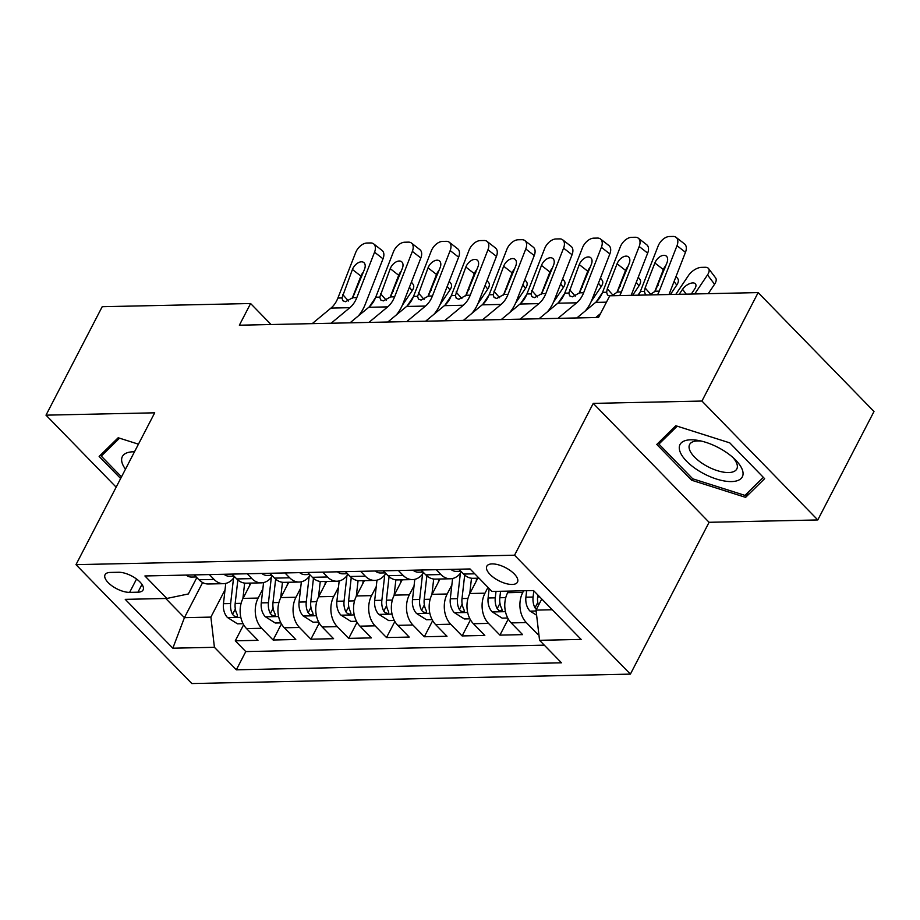 <?xml version="1.0" encoding="UTF-8"?>
<svg xmlns="http://www.w3.org/2000/svg" width="920" height="920" viewBox="0 0 920 920"><rect width="100%" height="100%" fill="white"/><g stroke="black" fill="none" stroke-linecap="round" stroke-linejoin="round"><path stroke-width="1.38" d="M492.131 563.903A17.273 7.348 -152.6 0 0 486.806 566.237A17.273 7.348 -152.6 0 0 493.959 577.771A17.273 7.348 -152.6 0 0 512.164 584.464A17.273 7.348 -152.6 0 0 517.488 582.13A17.273 7.348 -152.6 0 0 510.335 570.596A17.273 7.348 -152.6 0 0 492.131 563.903M817.788 519.949L701.937 401.051L593.25 403.385L709.09 522.295L817.788 519.949L874 411.504L758.149 292.594L609.764 295.791L598.518 317.48L239.361 325.209L250.608 303.519L102.212 306.705L46 415.161L116.15 487.163M709.09 522.295L630.395 674.119L191.843 683.56L75.992 564.65L514.544 555.208L630.395 674.119M250.953 583.073L243.018 598.391A21.597 15.41 88.8 0 0 246.548 628.601L257.979 640.331L235.29 640.814L243.639 624.726M262.844 589.007L258.14 598.069A21.597 15.41 88.8 0 0 261.671 628.279L273.102 640.009L281.439 623.909M273.102 640.009L295.78 639.515L284.349 627.785A21.597 15.41 88.8 0 1 280.83 597.574L288.765 582.268M326.565 581.452L318.63 596.769A21.597 15.41 88.8 0 0 322.161 626.969L333.592 638.698L310.902 639.193L319.251 623.093M364.377 580.635L356.442 595.953A21.597 15.41 88.8 0 0 359.961 626.163L371.392 637.894L348.714 638.376L357.052 622.276M402.178 579.818L394.243 595.136A21.597 15.41 88.8 0 0 397.773 625.347L409.204 637.077L386.515 637.56L394.864 621.471M439.99 579.014L432.055 594.32A21.597 15.41 88.8 0 0 435.574 624.53L447.005 636.26L424.327 636.755L432.664 620.655M477.791 578.197L469.855 593.515A21.597 15.41 88.8 0 0 473.386 623.714L484.817 635.444L462.127 635.938L470.476 619.838M508.484 591.111L507.667 592.698A21.597 15.41 88.8 0 0 511.186 622.909L522.617 634.639L499.94 635.122L508.277 619.022M129.628 592.365L137.942 592.192A16.732 7.119 -152.6 0 0 143.106 589.927A16.732 7.119 -152.6 0 0 136.171 578.749A16.732 7.119 -152.6 0 0 118.53 572.263L110.216 572.447A16.732 7.119 -152.6 0 0 105.064 574.701A16.732 7.119 -152.6 0 0 111.998 585.879A16.732 7.119 -152.6 0 0 129.628 592.365L136.551 579.025M202.63 582.555L184.425 617.665L210.887 617.101L214.417 647.312L236.336 669.806L561.476 662.803L539.557 640.308L581.141 639.411L533.554 590.571L491.958 591.468L470.051 568.962L144.911 575.966L166.83 598.46L188.347 593.963L196.834 577.576M214.417 647.312L172.833 648.197L125.246 599.357L166.83 598.46M523.606 590.778L522.79 592.376L507.667 592.698M487.991 587.385L484.978 593.181L469.855 593.515M451.869 584.936L447.178 593.998L432.055 594.32M414.069 585.752L409.365 594.814L394.243 595.136M376.257 586.569L371.565 595.631L356.442 595.953M338.456 587.374L333.753 596.436L318.63 596.769M300.644 588.191L295.952 597.252L280.83 597.574M235.29 640.814L245.778 651.578L544.284 645.161M522.79 592.376A21.597 15.41 -91.2 0 0 526.309 622.575L537.74 634.306L538.844 634.282M499.94 635.122L488.508 623.392A21.597 15.41 -91.2 0 1 484.978 593.181M462.127 635.938L450.697 624.208A21.597 15.41 -91.2 0 1 447.178 593.998M424.327 636.755L412.896 625.025A21.597 15.41 -91.2 0 1 409.365 594.814M386.515 637.56L375.084 625.83A21.597 15.41 -91.2 0 1 371.565 595.631M348.714 638.376L337.284 626.646A21.597 15.41 -91.2 0 1 333.753 596.436M310.902 639.193L299.471 627.463A21.597 15.41 -91.2 0 1 295.952 597.252M209.357 574.574L214.084 579.428A21.597 15.41 88.8 0 0 223.537 583.671A21.597 15.41 88.8 0 0 234.577 576.691M194.235 574.908L198.961 579.749A21.597 15.41 88.8 0 0 208.414 583.993L223.537 583.671M232.035 574.091L236.762 578.933A21.597 15.41 88.8 0 0 246.226 583.176L261.349 582.854A21.597 15.41 -91.2 0 1 251.884 578.611L247.158 573.758M269.847 573.275L274.574 578.128A21.597 15.41 88.8 0 0 284.027 582.36L299.149 582.038A21.597 15.41 -91.2 0 1 289.696 577.794L284.97 572.953M307.648 572.458L312.374 577.311A21.597 15.41 88.8 0 0 321.839 581.555L336.961 581.221A21.597 15.41 -91.2 0 1 327.497 576.99L322.77 572.136M345.46 571.653L350.186 576.495A21.597 15.41 88.8 0 0 359.639 580.738L374.762 580.416A21.597 15.41 -91.2 0 1 365.309 576.173L360.582 571.32M383.26 570.837L387.987 575.69A21.597 15.41 88.8 0 0 397.452 579.922L412.574 579.6A21.597 15.41 -91.2 0 1 403.109 575.356L398.383 570.515M421.072 570.02L425.799 574.873A21.597 15.41 88.8 0 0 435.252 579.105L450.374 578.784A21.597 15.41 -91.2 0 1 440.921 574.54L436.195 569.698M458.873 569.204L463.599 574.057A21.597 15.41 88.8 0 0 473.064 578.3L479.009 578.174M225.032 589.812L210.887 617.101M701.937 401.051L758.149 292.594M593.25 403.385L514.544 555.208M75.992 564.65L154.698 412.815L46 415.161M271.066 324.53L250.608 303.519M165.738 598.483L184.425 617.665L172.833 648.197M541.776 599.012L536.026 610.109L552.241 609.753M245.778 651.578L236.336 669.806M537.74 634.306L538.648 632.557M272.377 575.874A21.597 15.41 -91.2 0 1 261.349 582.854M310.19 575.069A21.597 15.41 -91.2 0 1 299.149 582.038M347.99 574.252A21.597 15.41 -91.2 0 1 336.961 581.221M385.802 573.436A21.597 15.41 -91.2 0 1 374.762 580.416M423.603 572.631A21.597 15.41 -91.2 0 1 412.574 579.6M461.414 571.814A21.597 15.41 -91.2 0 1 450.374 578.784M539.557 640.308L536.026 610.109M138.437 444.176L118.185 437.747L99.141 456.435L120.646 478.503M729.755 442.865L675.82 425.741L656.788 444.44L691.679 480.24L745.602 497.363L764.635 478.676L729.755 442.865M748.351 492.062L745.602 497.363M692.53 478.607L691.679 480.24M186.208 575.08A14.306 10.212 88.8 0 0 191.59 577.058L196.236 576.966M312.214 323.644L330.959 308.096A27.002 19.274 88.8 0 0 337.904 298.034L355.649 252.609A10.799 6.532 -52 0 1 366.884 243.029L370.668 242.949A10.799 6.532 -52 0 1 373.635 243.857A10.799 6.532 -52 0 1 374.555 252.206L356.81 297.631L352.74 297.712L345.506 301.714L342.838 300.725L341.975 297.953L352.429 269.479A8.636 5.232 128 0 1 361.422 261.82A8.636 5.232 128 0 1 363.803 262.533A8.636 5.232 128 0 1 364.527 269.215L352.74 297.712M358.351 315.916A40.491 28.899 88.8 0 0 365.274 304.244L383.019 258.819L374.555 252.206M331.119 323.23L349.865 307.683A27.002 19.274 88.8 0 0 356.81 297.631M373.635 243.857L382.11 250.458A10.799 6.532 128 0 1 383.019 258.819M363.434 272.021A8.636 5.232 -52 0 0 360.904 276.092L352.222 298.322M194.419 575.103L195.293 576.139A14.306 10.212 88.8 0 0 195.546 576.253M249.4 586.086L249.734 583.107M402.235 305.463L412.114 290.766L409.423 287.201M242.891 598.644L244.651 583.096M243.075 623.702L237.475 623.829L227.435 617.481A14.306 10.212 -91.2 0 1 223.456 603.692L225.756 583.395M369.437 306.705L375.567 297.585M233.519 578.174L230.644 603.543A14.306 10.212 88.8 0 0 232.541 614.376L234.013 615.952L236.658 616.745L237.521 616.089L237.084 614.284A14.306 10.212 -91.2 0 1 235.175 603.451L237.843 579.957M399.372 273.861L400.211 273.849M392.863 290.248A8.636 4.312 142.9 0 1 393.047 290.467A8.636 4.312 142.9 0 1 393.426 291.226M411.412 282.095L413.172 284.406A10.799 5.382 142.9 0 1 412.114 290.766M134.493 451.8A35.098 14.938 -152.6 0 0 133.17 451.8A35.098 14.938 -152.6 0 0 125.476 469.177M132.388 455.848A26.576 11.304 -152.6 0 0 131.985 456.504A26.576 11.304 -152.6 0 0 131.686 457.217M121.498 476.859L101.269 456.101L119.531 438.173M103.12 452.536L101.269 456.101M679.707 450.697A35.098 14.938 -152.6 0 0 716.496 479.044A35.098 14.938 -152.6 0 0 742.624 470.672A35.098 14.938 -152.6 0 0 734.838 459.264A35.098 14.938 -152.6 0 0 698.682 440.519A35.098 14.938 -152.6 0 0 679.707 450.697M701.454 441.105A26.576 11.304 -152.6 0 0 689.62 444.509A26.576 11.304 -152.6 0 0 689.39 449.178A26.576 11.304 -152.6 0 0 712.62 468.924A26.576 11.304 -152.6 0 0 736.805 468.959A26.576 11.304 -152.6 0 0 737.035 464.289A26.576 11.304 -152.6 0 0 732.757 457.343M763.347 477.342L744.97 495.385L692.714 478.803L658.915 444.095L677.178 426.178M660.767 440.53L658.915 444.095M224.02 574.264A14.306 10.212 88.8 0 0 229.39 576.253L234.048 576.15M350.025 322.828L368.77 307.28A27.002 19.274 88.8 0 0 375.716 297.217L393.449 251.792A10.799 6.532 -52 0 1 404.697 242.224L408.468 242.132A10.799 6.532 -52 0 1 411.435 243.041A10.799 6.532 -52 0 1 412.355 251.39L394.611 296.815L390.54 296.907L383.306 300.909L380.65 299.92L379.787 297.137L390.241 268.663A8.636 5.232 128 0 1 399.234 261.004A8.636 5.232 128 0 1 401.603 261.728A8.636 5.232 128 0 1 402.339 268.41L390.54 296.907M396.163 315.1A40.491 28.899 88.8 0 0 403.086 303.428L420.831 258.002L412.355 251.39M368.92 322.414L387.676 306.877A27.002 19.274 88.8 0 0 394.611 296.815M411.435 243.041L419.911 249.653A10.799 6.532 128 0 1 420.831 258.002M401.247 271.204A8.636 5.232 -52 0 0 398.705 275.275L390.022 297.505M232.231 574.287L233.093 575.322A14.306 10.212 88.8 0 0 233.358 575.437M261.82 573.447A14.306 10.212 88.8 0 0 267.202 575.437L271.848 575.333M387.826 322.011L406.571 306.464A27.002 19.274 88.8 0 0 413.517 296.412L431.261 250.987A10.799 6.532 -52 0 1 442.497 241.408L446.28 241.327A10.799 6.532 -52 0 1 449.247 242.224A10.799 6.532 -52 0 1 450.167 250.573L432.423 295.998L428.352 296.091L421.118 300.092L418.45 299.103L417.588 296.32L428.041 267.858A8.636 5.232 128 0 1 437.034 260.188A8.636 5.232 128 0 1 439.415 260.912A8.636 5.232 128 0 1 440.139 267.593L428.352 296.091M433.964 314.295A40.491 28.899 88.8 0 0 440.887 302.611L458.631 257.186L450.167 250.573M406.732 321.609L425.477 306.061A27.002 19.274 88.8 0 0 432.423 295.998M449.247 242.224L457.723 248.837A10.799 6.532 128 0 1 458.631 257.186M439.047 270.388A8.636 5.232 -52 0 0 436.517 274.459L427.834 296.688M270.031 573.471L270.905 574.505A14.306 10.212 88.8 0 0 271.158 574.632M299.632 572.631A14.306 10.212 88.8 0 0 305.003 574.62L309.66 574.528M425.638 321.195L444.383 305.659A27.002 19.274 88.8 0 0 451.329 295.596L469.062 250.171A10.799 6.532 -52 0 1 480.309 240.591L484.081 240.511A10.799 6.532 -52 0 1 487.048 241.408A10.799 6.532 -52 0 1 487.968 249.757L470.223 295.193L466.152 295.274L458.919 299.276L456.262 298.287L455.4 295.504L465.853 267.041A8.636 5.232 128 0 1 474.846 259.382A8.636 5.232 128 0 1 477.216 260.095A8.636 5.232 128 0 1 477.951 266.777L466.152 295.274M471.776 313.478A40.491 28.899 88.8 0 0 478.699 301.794L496.443 256.37L487.968 249.757M444.532 320.792L463.289 305.244A27.002 19.274 88.8 0 0 470.223 295.193M487.048 241.408L495.523 248.02A10.799 6.532 128 0 1 496.443 256.37M476.859 269.571A8.636 5.232 -52 0 0 474.317 273.654L465.635 295.884M307.843 572.654L308.706 573.689A14.306 10.212 88.8 0 0 308.971 573.816M337.433 571.826A14.306 10.212 88.8 0 0 342.815 573.816L347.461 573.712M463.438 320.39L482.183 304.842A27.002 19.274 88.8 0 0 489.129 294.779L506.874 249.355A10.799 6.532 -52 0 1 518.109 239.775L521.893 239.694A10.799 6.532 -52 0 1 524.86 240.603A10.799 6.532 -52 0 1 525.78 248.952L508.035 294.377L503.964 294.457L496.731 298.459L494.063 297.471L493.2 294.699L503.654 266.225A8.636 5.232 128 0 1 512.647 258.566A8.636 5.232 128 0 1 515.028 259.29A8.636 5.232 128 0 1 515.752 265.96L503.964 294.457M509.576 312.662A40.491 28.899 88.8 0 0 516.499 300.99L534.244 255.564L525.78 248.952M482.344 319.976L501.089 304.428A27.002 19.274 88.8 0 0 508.035 294.377M524.86 240.603L533.335 247.204A10.799 6.532 128 0 1 534.244 255.564M514.659 268.767A8.636 5.232 -52 0 0 512.129 272.837L503.447 295.067M345.644 571.849L346.518 572.884A14.306 10.212 88.8 0 0 346.771 572.999M287.201 585.269L287.546 582.291M440.036 304.647L449.926 289.95L447.235 286.385M280.692 597.827L282.463 582.291M280.887 622.886L275.287 623.012L265.236 616.664A14.306 10.212 -91.2 0 1 261.268 602.887L263.568 582.578M407.238 305.888L413.379 296.769M271.32 577.357L268.445 602.726A14.306 10.212 88.8 0 0 270.353 613.559L271.814 615.146L274.47 615.928L275.333 615.273L274.885 613.467A14.306 10.212 -91.2 0 1 272.987 602.634L275.643 579.14M437.172 273.056L438.023 273.033M430.663 289.432A8.636 4.312 142.9 0 1 430.859 289.65A8.636 4.312 142.9 0 1 431.227 290.409M449.224 281.279L450.972 283.59A10.799 5.382 142.9 0 1 449.926 289.95M325.013 584.453L325.346 581.474M477.848 303.841L487.726 289.133L485.035 285.568M318.504 597.022L320.263 581.474M318.688 622.081L313.087 622.196L303.048 615.848A14.306 10.212 -91.2 0 1 299.069 602.071L301.369 581.762M445.05 305.084L451.179 295.952M309.131 576.553L306.256 601.921A14.306 10.212 88.8 0 0 308.154 612.755L309.626 614.33L312.271 615.112L313.134 614.468L312.697 612.651A14.306 10.212 -91.2 0 1 310.787 601.818L313.455 578.323M474.984 272.239L475.824 272.216M468.475 288.615A8.636 4.312 142.9 0 1 468.659 288.834A8.636 4.312 142.9 0 1 469.039 289.604M487.025 280.462L488.784 282.785A10.799 5.382 142.9 0 1 487.726 289.133M362.813 583.648L363.159 580.658M515.648 303.025L525.538 288.316L522.847 284.763M356.304 596.206L358.075 580.658M356.5 621.264L350.899 621.38L340.848 615.031A14.306 10.212 -91.2 0 1 336.881 601.255L339.181 580.957M482.85 304.267L488.991 295.136M346.932 575.736L344.057 601.105A14.306 10.212 88.8 0 0 345.966 611.938L347.426 613.513L350.083 614.307L350.945 613.651L350.497 611.834A14.306 10.212 -91.2 0 1 348.599 601.001L351.256 577.507M512.785 271.423L513.636 271.411M506.276 287.81A8.636 4.312 142.9 0 1 506.471 288.029A8.636 4.312 142.9 0 1 506.839 288.788M524.837 279.657L526.585 281.968A10.799 5.382 142.9 0 1 525.538 288.316M400.625 582.832L400.959 579.853M553.46 302.209L563.339 287.511L560.648 283.946M394.116 595.389L395.876 579.841M394.3 620.448L388.7 620.574L378.66 614.226A14.306 10.212 -91.2 0 1 374.681 600.449L376.981 580.14M520.662 303.45L526.792 294.331M384.744 574.919L381.869 600.288A14.306 10.212 88.8 0 0 383.766 611.121L385.238 612.697L387.883 613.49L388.746 612.835L388.309 611.029A14.306 10.212 -91.2 0 1 386.4 600.196L389.068 576.702M550.597 270.606L551.436 270.595M544.088 286.994A8.636 4.312 142.9 0 1 544.272 287.212A8.636 4.312 142.9 0 1 544.651 287.971M562.637 278.84L564.397 281.152A10.799 5.382 142.9 0 1 563.339 287.511M375.245 571.009A14.306 10.212 88.8 0 0 380.615 572.999L385.273 572.895M501.25 319.573L519.995 304.025A27.002 19.274 88.8 0 0 526.941 293.963L544.674 248.538A10.799 6.532 -52 0 1 555.922 238.97L559.693 238.889A10.799 6.532 -52 0 1 562.66 239.786A10.799 6.532 -52 0 1 563.58 248.135L545.836 293.56L541.765 293.652L534.531 297.654L531.875 296.666L531.012 293.882L541.466 265.408A8.636 5.232 128 0 1 550.459 257.749A8.636 5.232 128 0 1 552.828 258.474A8.636 5.232 128 0 1 553.564 265.155L541.765 293.652M547.389 311.846A40.491 28.899 88.8 0 0 554.311 300.173L572.056 254.748L563.58 248.135M520.145 319.159L538.901 303.623A27.002 19.274 88.8 0 0 545.836 293.56M562.66 239.786L571.136 246.399A10.799 6.532 128 0 1 572.056 254.748M552.471 267.95A8.636 5.232 -52 0 0 549.93 272.021L541.247 294.25M383.456 571.032L384.318 572.067A14.306 10.212 88.8 0 0 384.583 572.183M438.426 582.015L438.771 579.036M591.261 301.392L601.151 286.695L598.448 283.13M431.917 594.573L433.688 579.036M432.112 619.631L426.512 619.758L416.461 613.41A14.306 10.212 -91.2 0 1 412.493 599.633L414.793 579.324M558.463 302.634L564.604 293.514M422.544 574.103L419.669 599.472A14.306 10.212 88.8 0 0 421.578 610.305L423.039 611.892L425.695 612.674L426.558 612.03L426.109 610.213A14.306 10.212 -91.2 0 1 424.212 599.38L426.868 575.885M588.397 269.801L589.248 269.779M581.889 286.177A8.636 4.312 142.9 0 1 582.084 286.396A8.636 4.312 142.9 0 1 582.452 287.155M600.449 278.024L602.197 280.335A10.799 5.382 142.9 0 1 601.151 286.695M413.046 570.193A14.306 10.212 88.8 0 0 418.428 572.183L423.073 572.079M539.051 318.757L557.796 303.209A27.002 19.274 88.8 0 0 564.742 293.158L582.486 247.733A10.799 6.532 -52 0 1 593.722 238.153L597.505 238.073A10.799 6.532 -52 0 1 600.472 238.97A10.799 6.532 -52 0 1 601.393 247.319L583.648 292.744L579.577 292.836L572.343 296.838L569.675 295.849L568.813 293.066L579.266 264.603A8.636 5.232 128 0 1 588.259 256.933A8.636 5.232 128 0 1 590.64 257.657A8.636 5.232 128 0 1 591.365 264.339L579.577 292.836M585.189 311.041A40.491 28.899 88.8 0 0 592.112 299.356L609.856 253.931L601.393 247.319M557.957 318.354L576.702 302.806A27.002 19.274 88.8 0 0 583.648 292.744M600.472 238.97L608.948 245.582A10.799 6.532 128 0 1 609.856 253.931M590.272 267.133A8.636 5.232 -52 0 0 587.742 271.204L579.059 293.445M421.256 570.216L422.13 571.251A14.306 10.212 88.8 0 0 422.383 571.377M476.238 581.198L476.572 578.22M632.626 295.297L638.952 285.878L636.26 282.313M469.729 593.768L471.488 578.22M469.913 618.827L464.312 618.942L454.273 612.594A14.306 10.212 -91.2 0 1 450.294 598.817L452.594 578.507M596.275 301.829L602.404 292.698M460.356 573.298L457.481 598.667A14.306 10.212 88.8 0 0 459.379 609.5L460.851 611.075L463.496 611.857L464.358 611.213L463.921 609.396A14.306 10.212 -91.2 0 1 462.012 598.563L464.68 575.069M626.209 268.985L627.049 268.962M619.7 285.361A8.636 4.312 142.9 0 1 619.884 285.579A8.636 4.312 142.9 0 1 620.264 286.35M638.25 277.207L640.009 279.53A10.799 5.382 142.9 0 1 638.952 285.878M450.857 569.376A14.306 10.212 88.8 0 0 456.228 571.366L460.885 571.274M576.863 317.94L595.608 302.404A27.002 19.274 88.8 0 0 602.554 292.341L620.287 246.916A10.799 6.532 -52 0 1 631.534 237.337L635.306 237.256A10.799 6.532 -52 0 1 638.273 238.153A10.799 6.532 -52 0 1 639.193 246.502L621.448 291.939L617.377 292.019L611.915 295.745M631.178 295.332L647.668 253.115L639.193 246.502M619.735 295.573A27.002 19.274 88.8 0 0 621.448 291.939M595.757 317.538L600.542 313.57M638.273 238.153L646.748 244.766A10.799 6.532 128 0 1 647.668 253.115M628.084 266.317A8.636 5.232 -52 0 0 625.543 270.399L616.86 292.629M609.649 296.01L607.487 295.032L606.625 292.249L607.315 288.776L617.078 263.787A8.636 5.232 128 0 1 626.071 256.128A8.636 5.232 128 0 1 628.44 256.841A8.636 5.232 128 0 1 629.176 263.522L617.377 292.019M459.068 569.399L459.931 570.446A14.306 10.212 88.8 0 0 460.195 570.561M670.427 294.48L676.763 285.062L674.061 281.508M507.529 592.952L507.736 591.123M507.725 618.01L502.124 618.125L492.073 611.777A14.306 10.212 -91.2 0 1 488.106 598L489.164 588.593M637.997 295.182L640.216 291.881M496.018 591.376L495.282 597.851A14.306 10.212 88.8 0 0 497.191 608.683L498.651 610.259L501.308 611.053L502.171 610.397L501.722 608.58A14.306 10.212 -91.2 0 1 499.824 597.747L500.56 591.284M664.01 268.168L664.861 268.157M657.501 284.556A8.636 4.312 142.9 0 1 657.696 284.774A8.636 4.312 142.9 0 1 658.064 285.533M676.062 276.402L677.81 278.714A10.799 5.382 142.9 0 1 676.763 285.062M638.641 295.171A27.002 19.274 88.8 0 0 640.355 291.525L658.099 246.1A10.799 6.532 -52 0 1 669.334 236.52L673.118 236.44A10.799 6.532 -52 0 1 676.085 237.348A10.799 6.532 -52 0 1 677.005 245.697L659.26 291.123L655.189 291.214L649.716 294.929M668.99 294.515L685.469 252.31L677.005 245.697M657.547 294.756A27.002 19.274 88.8 0 0 659.26 291.123M676.085 237.348L684.56 243.961A10.799 6.532 128 0 1 685.469 252.31M665.884 265.512A8.636 5.232 -52 0 0 663.355 269.583L654.672 291.812M646.472 294.998L645.288 294.216L644.425 291.445L645.127 287.96L654.879 262.97A8.636 5.232 128 0 1 663.872 255.311A8.636 5.232 128 0 1 666.252 256.036A8.636 5.232 128 0 1 666.977 262.706L655.189 291.214M708.239 293.664L714.564 284.257L707.503 274.919A10.799 5.382 -37.1 0 0 708.561 268.571A10.799 5.382 -37.1 0 0 705.192 267.283L701.408 267.363A10.799 5.382 -37.1 0 0 688.608 275.333L675.797 294.365M694.703 293.963L707.503 274.919M536.624 615.227L529.885 610.972A14.306 10.212 -91.2 0 1 525.906 597.195L526.642 590.72M538.499 605.337A14.306 10.212 -91.2 0 1 537.625 596.942L537.855 594.987M686.228 294.147L682.559 289.305L679.202 294.296M682.559 289.305A8.636 4.312 142.9 0 1 692.806 282.923A8.636 4.312 142.9 0 1 695.497 283.958A8.636 4.312 142.9 0 1 694.657 289.041L691.299 294.032M708.561 268.571L715.622 277.897A10.799 5.382 142.9 0 1 714.564 284.257M533.795 590.824L533.094 597.034A14.306 10.212 88.8 0 0 534.991 607.867L536.394 609.396M258.14 598.069L243.018 598.391M261.671 628.279L246.548 628.601M526.309 622.575L511.186 622.909M488.508 623.392L473.386 623.714M450.697 624.208L435.574 624.53M412.896 625.025L397.773 625.347M375.084 625.83L359.961 626.163M337.284 626.646L322.161 626.969M299.471 627.463L284.349 627.785M214.084 579.428L198.961 579.749M251.884 578.611L236.762 578.933M289.696 577.794L274.574 578.128M327.497 576.99L312.374 577.311M365.309 576.173L350.186 576.495M403.109 575.356L387.987 575.69M440.921 574.54L425.799 574.873M474.766 573.816L463.599 574.057M141.979 584.418L137.942 592.192M341.975 297.953L337.904 298.034M349.865 307.683L330.959 308.096M360.904 276.092L352.429 269.479M342.677 294.469L348.45 301.012M227.689 617.642L240.821 617.355M235.175 603.451L241.12 603.313M223.456 603.692L230.644 603.543M235.336 609.005L232.541 614.376M379.787 297.137L375.716 297.217M387.676 306.877L368.77 307.28M398.705 275.275L390.241 268.663M380.478 293.652L386.25 300.196M417.588 296.32L413.517 296.412M425.477 306.061L406.571 306.464M436.517 274.459L428.041 267.858M418.289 292.836L424.062 299.391M455.4 295.504L451.329 295.596M463.289 305.244L444.383 305.659M474.317 273.654L465.853 267.041M456.09 292.019L461.863 298.574M493.2 294.699L489.129 294.779M501.089 304.428L482.183 304.842M512.129 272.837L503.654 266.225M493.902 291.214L499.675 297.758M265.489 616.825L278.622 616.538M272.987 602.634L278.921 602.508M261.268 602.887L268.445 602.726M273.136 608.189L270.353 613.559M303.301 616.009L316.434 615.733M310.787 601.818L316.733 601.692M299.069 602.071L306.256 601.921M310.948 607.372L308.154 612.755M341.101 615.192L354.234 614.917M348.599 601.001L354.534 600.875M336.881 601.255L344.057 601.105M348.749 606.567L345.966 611.938M378.913 614.387L392.046 614.1M386.4 600.196L392.346 600.058M374.681 600.449L381.869 600.288M386.561 605.751L383.766 611.121M531.012 293.882L526.941 293.963M538.901 303.623L519.995 304.025M549.93 272.021L541.466 265.408M531.702 290.398L537.476 296.941M416.714 613.571L429.847 613.283M424.212 599.38L430.146 599.254M412.493 599.633L419.669 599.472M424.361 604.934L421.578 610.305M568.813 293.066L564.742 293.158M576.702 302.806L557.796 303.209M587.742 271.204L579.266 264.603M569.514 289.582L575.287 296.136M454.526 612.755L467.659 612.478M462.012 598.563L467.958 598.437M450.294 598.817L457.481 598.667M462.173 604.118L459.379 609.5M606.625 292.249L602.554 292.341M606.452 302.162L595.608 302.404M625.543 270.399L617.078 263.787M607.315 288.776L613.088 295.32M492.326 611.938L505.459 611.662M499.824 597.747L505.758 597.62M488.106 598L495.282 597.851M499.974 603.313L497.191 608.683M644.425 291.445L640.355 291.525M663.355 269.583L654.879 262.97M645.127 287.96L650.9 294.503M530.139 611.133L536.13 610.995M537.625 596.942L539.707 596.896M525.906 597.195L533.094 597.034M537.786 602.496L534.991 607.867"/></g></svg>

